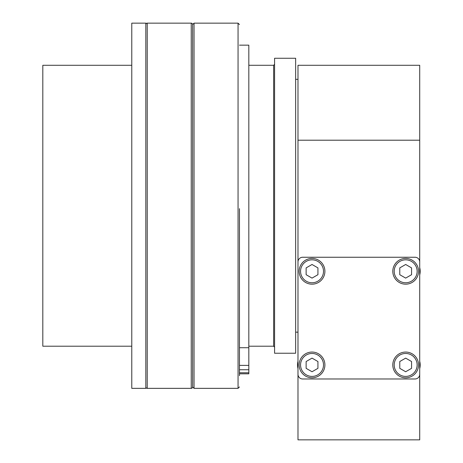 <?xml version="1.0" encoding="UTF-8"?>
<svg xmlns="http://www.w3.org/2000/svg" width="463" height="463" viewBox="0 0 463 463"><rect width="100%" height="100%" fill="white"/><g stroke="black" fill="none" stroke-linecap="round" stroke-linejoin="round"><path stroke-width="0.69" d="M295.643 205.751L295.643 58.263L274.576 58.263L274.576 353.234L295.643 353.234L295.643 205.751M131.776 346.208L42.816 346.208L42.816 65.289L131.776 65.289M295.643 332.162L297.987 332.162M295.643 79.335L297.987 79.335M297.987 140.202L297.987 439.85L419.715 439.85L419.715 140.202L297.987 140.202L297.987 65.289L419.715 65.289L419.715 140.202M145.822 205.751L145.822 23.15L131.776 23.15L131.776 388.347L145.822 388.347L145.822 205.751M248.822 373.815L239.458 373.815L248.822 373.815L248.822 45.154L239.458 45.154M297.987 261.931L297.987 374.301A4.682 4.682 0 0 0 302.669 378.983L415.033 378.983A4.682 4.682 0 0 0 419.715 374.301L419.715 261.931A4.682 4.682 0 0 0 415.033 257.249L302.669 257.249A4.682 4.682 0 0 0 297.987 261.931M419.715 267.643A14.515 14.515 0 0 1 419.715 274.953M419.715 361.279A14.515 14.515 0 0 1 419.715 368.594M297.987 368.594A14.515 14.515 0 0 1 297.987 361.279M392.798 271.295A12.877 12.877 0 0 1 405.669 258.423A12.877 12.877 0 0 1 418.546 271.295A12.877 12.877 0 0 1 405.669 284.172A12.877 12.877 0 0 1 392.798 271.295A12.877 12.877 0 0 0 405.669 284.172A12.877 12.877 0 0 0 418.546 271.295M411.572 274.704L411.572 267.892L405.669 264.483L399.772 267.892L399.772 274.704L405.669 278.107L411.572 274.704M392.798 364.937A12.877 12.877 0 0 1 405.669 352.059A12.877 12.877 0 0 1 418.546 364.937A12.877 12.877 0 0 1 405.669 377.814A12.877 12.877 0 0 1 392.798 364.937A12.877 12.877 0 0 0 405.669 377.814A12.877 12.877 0 0 0 418.546 364.937M411.572 368.345L411.572 361.534L405.669 358.125L399.772 361.534L399.772 368.345L405.669 371.748L411.572 368.345M299.156 271.295A12.877 12.877 0 0 1 312.033 258.423A12.877 12.877 0 0 1 324.904 271.295A12.877 12.877 0 0 1 312.033 284.172A12.877 12.877 0 0 1 299.156 271.295A12.877 12.877 0 0 0 312.033 284.172A12.877 12.877 0 0 0 324.904 271.295M317.931 274.704L317.931 267.892L312.033 264.483L306.13 267.892L306.13 274.704L312.033 278.107L317.931 274.704M299.156 364.937A12.877 12.877 0 0 1 312.033 352.059A12.877 12.877 0 0 1 324.904 364.937A12.877 12.877 0 0 1 312.033 377.814A12.877 12.877 0 0 1 299.156 364.937A12.877 12.877 0 0 0 312.033 377.814A12.877 12.877 0 0 0 324.904 364.937M317.931 368.345L317.931 361.534L312.033 358.125L306.13 361.534L306.13 368.345L312.033 371.748L317.931 368.345M192.637 375.707L192.637 35.79M239.458 375.707L239.458 208.668M145.822 24.556A1.406 1.406 0 0 1 147.222 23.15L147.222 388.347A1.406 1.406 0 0 1 145.822 386.941M192.637 386.941A1.406 1.406 0 0 1 191.236 388.347L191.236 23.15A1.406 1.406 0 0 1 192.637 24.556L192.637 386.941L194.043 388.347L194.043 23.15L192.637 24.556M274.576 347.146L273.639 346.208L273.639 65.289L248.822 65.289M248.822 347.719L239.458 347.719M248.822 365.376L239.458 365.376M248.822 369.74L239.458 369.74M248.822 372.773L239.458 372.773M417.14 271.295A11.471 11.471 0 0 0 405.669 259.824A11.471 11.471 0 0 0 394.198 271.295A11.471 11.471 0 0 0 405.669 282.766A11.471 11.471 0 0 0 417.14 271.295M417.14 364.937A11.471 11.471 0 0 0 405.669 353.466A11.471 11.471 0 0 0 394.198 364.937A11.471 11.471 0 0 0 405.669 376.407A11.471 11.471 0 0 0 417.14 364.937M323.504 271.295A11.471 11.471 0 0 0 312.033 259.824A11.471 11.471 0 0 0 300.562 271.295A11.471 11.471 0 0 0 312.033 282.766A11.471 11.471 0 0 0 323.504 271.295M323.504 364.937A11.471 11.471 0 0 0 312.033 353.466A11.471 11.471 0 0 0 300.562 364.937A11.471 11.471 0 0 0 312.033 376.407A11.471 11.471 0 0 0 323.504 364.937M194.043 388.347L238.057 388.347L238.057 23.15L239.458 24.556M273.639 346.208L248.822 346.208M273.639 65.289L274.576 64.351M238.057 388.347L239.458 386.941M194.043 23.15L238.057 23.15M147.222 23.15L191.236 23.15M147.222 388.347L191.236 388.347"/></g></svg>
